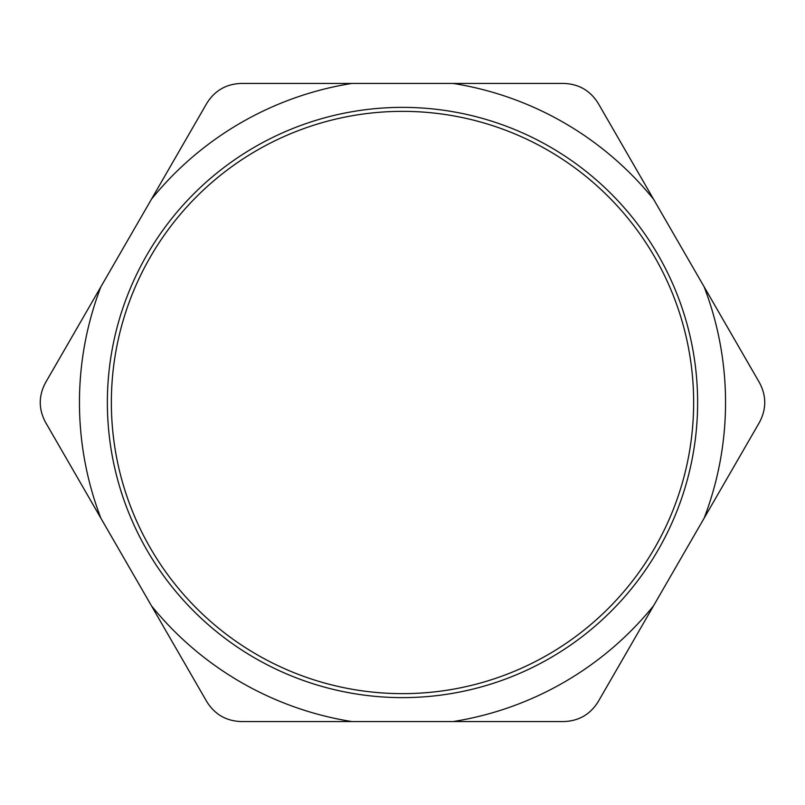 <?xml version="1.0" encoding="UTF-8"?>
<svg xmlns="http://www.w3.org/2000/svg" width="805" height="805" viewBox="0 0 805 805"><rect width="100%" height="100%" fill="white"/><g stroke="black" fill="none" stroke-linecap="round" stroke-linejoin="round"><path stroke-width="1.21" d="M45.593 422.444C38.479 409.151 38.479 395.849 45.593 382.556L100.887 286.791A323.047 323.047 0 0 0 100.887 518.209L45.593 422.444M351.896 83.438A323.047 323.047 0 0 0 151.491 199.147L206.774 103.382C214.734 90.573 226.245 83.931 241.319 83.438L563.681 83.438C578.755 83.931 590.266 90.573 598.226 103.382L759.407 382.556C766.521 395.849 766.521 409.151 759.407 422.444L598.226 701.618C590.266 714.427 578.755 721.069 563.681 721.562L241.319 721.562C226.245 721.069 214.734 714.427 206.774 701.618L100.887 518.209M653.509 199.147A323.047 323.047 0 0 0 453.104 83.438M704.113 518.209A323.047 323.047 0 0 0 704.113 286.791M453.104 721.562A323.047 323.047 0 0 0 653.509 605.853M151.491 605.853A323.047 323.047 0 0 0 351.896 721.562M111.362 402.5A291.138 291.138 0 0 1 548.074 150.364A291.138 291.138 0 0 1 548.074 654.636A291.138 291.138 0 0 1 111.362 402.5M107.367 402.5A295.133 295.133 0 0 0 550.067 658.088A295.133 295.133 0 0 0 550.067 146.913A295.133 295.133 0 0 0 107.367 402.5M100.887 286.791L151.491 199.147"/></g></svg>
